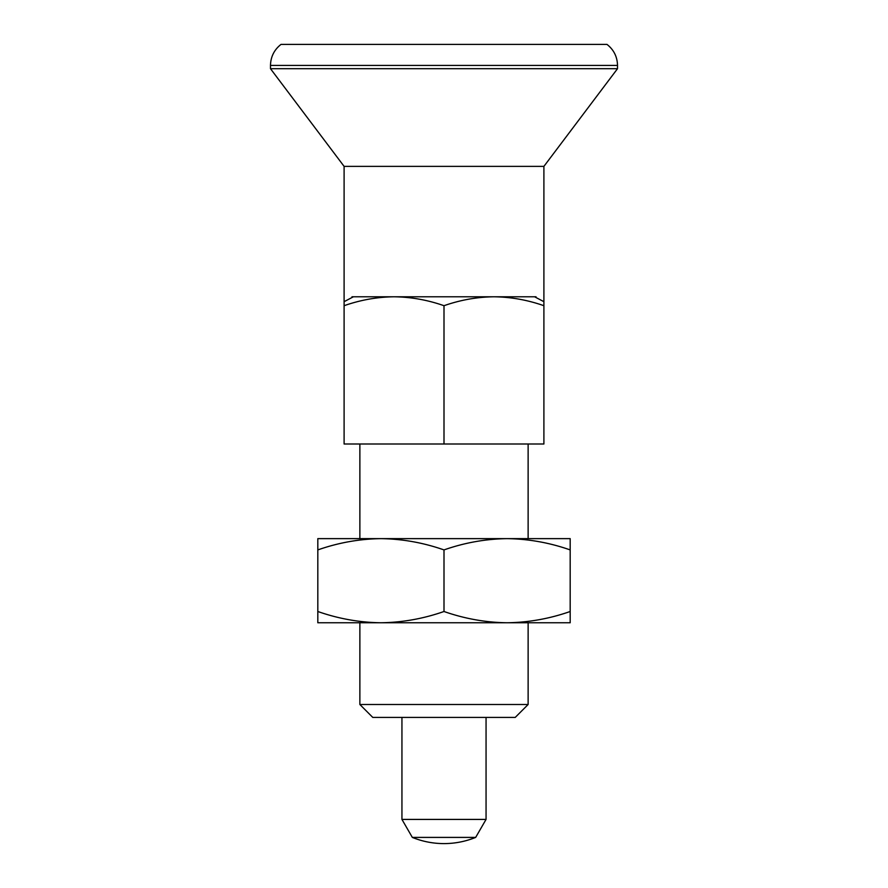 <?xml version="1.0" encoding="UTF-8"?>
<svg xmlns="http://www.w3.org/2000/svg" width="888" height="888" viewBox="0 0 888 888"><rect width="100%" height="100%" fill="white"/><g stroke="black" fill="none" stroke-linecap="round" stroke-linejoin="round"><path stroke-width="1.33" d="M444 549.916C423.398 542.69 402.364 538.938 380.908 538.639C359.396 538.949 338.361 542.701 317.815 549.916L317.815 611.499C338.406 618.714 359.44 622.477 380.908 622.765C402.419 622.466 423.454 618.703 444 611.499L444 549.916C464.546 542.701 485.581 538.949 507.092 538.639L317.815 538.639L317.815 549.916M444 611.499C464.602 618.714 485.636 622.477 507.092 622.765C528.604 622.466 549.639 618.703 570.185 611.499L570.185 622.765L317.815 622.765L317.815 611.499M536.008 297.513L536.008 296.781L534.609 296.781L543.9 301.687L543.9 166.378L344.1 166.378L270.485 68.698L270.485 65.435L617.515 65.435L617.515 68.698L270.485 68.698M534.609 296.781L351.992 296.781L351.992 297.513M617.515 65.435C617.304 56.765 613.797 49.761 606.992 44.4L281.008 44.4C274.203 49.761 270.696 56.765 270.485 65.435M344.1 305.705C360.406 299.989 377.056 297.014 394.05 296.781C411.077 297.014 427.727 299.989 444 305.705L444 444L344.1 444L344.1 301.687L353.391 296.781M444 843.6A84.127 84.127 0 0 1 412.332 837.406L475.668 837.406C465.512 841.513 454.956 843.578 444 843.6A84.127 84.127 0 0 0 475.668 837.406L486.058 819.413L401.942 819.413L401.942 717.415M359.873 704.506L528.127 704.506L515.229 717.415L372.771 717.415L359.873 704.506L359.873 622.765M570.185 549.916C549.594 542.69 528.56 538.938 507.092 538.639L570.185 538.639L570.185 611.499M444 305.705C460.306 299.989 476.956 297.014 493.95 296.781C510.977 297.014 527.627 299.989 543.9 305.705L543.9 301.687M444 444L543.9 444L543.9 305.705M344.1 301.687L344.1 166.378M543.9 166.378L617.515 68.698M486.058 819.413L486.058 717.415M412.332 837.406L401.942 819.413M528.127 704.506L528.127 622.765M528.127 538.639L528.127 444M359.873 538.639L359.873 444"/></g></svg>

